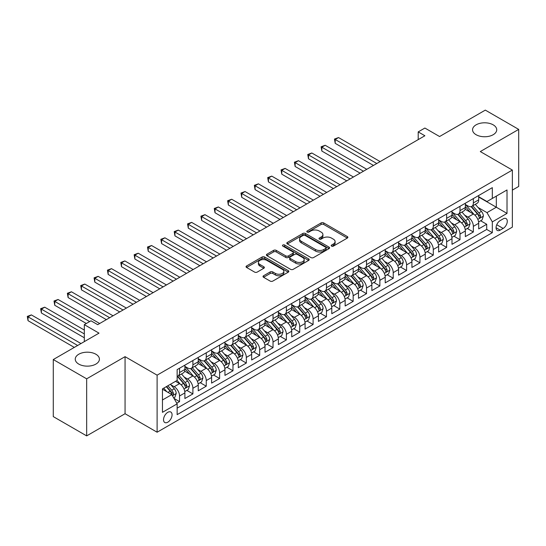 <?xml version="1.0" encoding="UTF-8"?>
<svg xmlns="http://www.w3.org/2000/svg" width="546" height="546" viewBox="0 0 546 546"><rect width="100%" height="100%" fill="white"/><g stroke="black" fill="none" stroke-linecap="round" stroke-linejoin="round"><path stroke-width="0.82" d="M331.565 246.11A1.297 0.751 0 0 0 333.401 246.11L347.331 238.07A1.856 1.072 0 0 0 347.87 237.312A1.856 1.072 0 0 0 347.331 236.555L323.73 222.932A1.856 1.072 0 0 0 321.109 222.932L307.186 230.978A1.297 0.751 0 0 0 306.804 231.504A1.297 0.751 0 0 0 307.186 232.036A1.297 0.751 0 0 0 309.016 232.036L310.824 230.992A5.931 3.426 0 0 1 319.212 230.992L321.178 232.132A5.931 3.426 0 0 1 322.918 234.555A5.931 3.426 0 0 1 321.178 236.971L319.376 238.015A1.297 0.751 0 0 0 318.994 238.547A1.297 0.751 0 0 0 319.376 239.073A1.297 0.751 0 0 0 321.212 239.073L323.014 238.036A5.931 3.426 0 0 1 331.402 238.036L333.367 239.168A5.931 3.426 0 0 1 335.108 241.591A5.931 3.426 0 0 1 333.367 244.014L331.565 245.052A1.297 0.751 0 0 0 331.183 245.584A1.297 0.751 0 0 0 331.565 246.11L331.565 245.052M95.878 354.231A12.087 6.982 0 0 0 82.705 352.716A12.087 6.982 0 0 0 75.246 359.166A12.087 6.982 0 0 0 78.781 364.1A12.087 6.982 0 0 0 91.96 365.608A12.087 6.982 0 0 0 99.42 359.166A12.087 6.982 0 0 0 95.878 354.231M493.195 124.843A12.087 6.982 0 0 0 480.016 123.328A12.087 6.982 0 0 0 472.556 129.777A12.087 6.982 0 0 0 476.098 134.712A12.087 6.982 0 0 0 489.271 136.227A12.087 6.982 0 0 0 496.73 129.777A12.087 6.982 0 0 0 493.195 124.843M167.793 422.201A6.047 3.488 120 0 0 171.744 416.871A6.047 3.488 120 0 0 170.816 412.032A6.047 3.488 120 0 0 167.793 412.326A6.047 3.488 120 0 0 163.848 417.656A6.047 3.488 120 0 0 164.776 422.495A6.047 3.488 120 0 0 167.793 422.201M263.561 275.764A1.856 1.072 0 0 0 263.022 276.515A1.856 1.072 0 0 0 263.561 277.272L270.181 281.094A1.856 1.072 0 0 0 272.809 281.094L288.274 272.167A1.856 1.072 0 0 0 288.82 271.41A1.856 1.072 0 0 0 288.274 270.652L264.68 257.03A1.856 1.072 0 0 0 262.06 257.03L246.587 265.963A1.856 1.072 0 0 0 246.048 266.714A1.856 1.072 0 0 0 246.587 267.472L254.586 272.092A1.856 1.072 0 0 0 257.207 272.092L263.827 268.27A1.856 1.072 0 0 0 264.366 267.513A1.856 1.072 0 0 0 263.827 266.755L259.862 264.469A4.962 2.867 0 0 1 258.408 262.442A4.962 2.867 0 0 1 261.473 259.794A4.962 2.867 0 0 1 266.871 260.415L282.405 269.383A4.962 2.867 0 0 1 283.859 271.41A4.962 2.867 0 0 1 280.801 274.058A4.962 2.867 0 0 1 275.396 273.437L272.809 271.942A1.856 1.072 0 0 0 270.181 271.942L263.561 275.764L263.561 277.272M512.36 190.11L518.7 186.452L518.7 129.395L485.312 110.115L439.571 136.527L424.884 128.044L418.202 131.9L424.884 135.756L97.679 324.658L91.005 320.802L84.323 324.658L84.323 341.625M86.664 378.828L86.664 435.885L125.061 413.718L125.061 356.661L86.664 378.828L53.276 359.548L99.017 333.142L84.323 324.658M125.061 356.661L157.111 375.163L512.36 170.065L512.36 227.122L157.111 432.22L157.111 375.163M518.7 129.395L480.303 151.563L512.36 170.065M310.954 257.562A1.856 1.072 0 0 0 313.575 257.562L329.04 248.628A1.856 1.072 0 0 0 329.586 247.87A1.856 1.072 0 0 0 329.04 247.113L305.446 233.49A1.856 1.072 0 0 0 302.825 233.49L287.36 242.424A1.856 1.072 0 0 0 286.814 243.182A1.856 1.072 0 0 0 287.36 243.939L310.954 257.562M283.354 246.396A1.297 0.751 0 0 1 284.671 246.574L284.671 245.031L308.661 258.886A1.856 1.072 0 0 1 309.2 259.643A1.856 1.072 0 0 1 308.661 260.401L293.188 269.328A1.856 1.072 0 0 1 290.568 269.328L266.974 255.705L266.974 254.19A1.856 1.072 0 0 0 266.428 254.948A1.856 1.072 0 0 0 266.974 255.705M266.974 254.19L273.594 250.368A1.856 1.072 0 0 1 276.215 250.368L285.783 255.897A1.856 1.072 0 0 0 288.404 255.897L292.799 253.358A1.856 1.072 0 0 0 293.339 252.6A1.856 1.072 0 0 0 292.799 251.843L282.835 246.096A1.297 0.751 0 0 1 282.453 245.564A1.297 0.751 0 0 1 283.258 244.874A1.297 0.751 0 0 1 284.671 245.031M86.664 435.885L53.276 416.605L53.276 359.548M176.774 403.214L179.545 401.61L174.003 398.409M170.85 384.793L174.208 386.732A7.555 4.361 60 0 1 179.545 395.98L184.889 392.895L184.889 398.525L192.902 393.898L186.828 390.39M184.207 377.081L187.558 379.02A7.555 4.361 60 0 1 192.902 388.274L198.246 385.189L198.246 390.813L206.258 386.193L200.184 382.685M197.563 369.376L200.914 371.307A7.555 4.361 60 0 1 206.258 380.562L211.602 377.477L211.602 383.108L219.615 378.48L213.534 374.972M210.92 361.664L214.271 363.595A7.555 4.361 60 0 1 219.615 372.85L224.952 369.765L224.952 375.395L232.971 370.768L226.89 367.26M224.276 353.951L227.627 355.89A7.555 4.361 60 0 1 232.971 365.137L238.309 362.059L238.309 367.683L246.321 363.056L240.247 359.548M237.626 346.239L240.984 348.177A7.555 4.361 60 0 1 246.321 357.432L251.665 354.347L251.665 359.978L259.678 355.35L253.603 351.842M250.983 338.534L254.334 340.465A7.555 4.361 60 0 1 259.678 349.72L265.022 346.635L265.022 352.266L273.034 347.638L266.96 344.13M264.339 330.821L267.69 332.76A7.555 4.361 60 0 1 273.034 342.008L278.378 338.923L278.378 344.553L286.391 339.926L280.31 336.418M277.696 323.109L281.047 325.047A7.555 4.361 60 0 1 286.391 334.295L291.728 331.217L291.728 336.841L299.74 332.214L293.666 328.706M291.045 315.397L294.403 317.335A7.555 4.361 60 0 1 299.74 326.59L305.084 323.505L305.084 329.136L313.097 324.508L307.023 321M304.402 307.691L307.76 309.623A7.555 4.361 60 0 1 313.097 318.878L318.441 315.793L318.441 321.423L326.453 316.796L320.379 313.288M317.758 299.979L321.109 301.918A7.555 4.361 60 0 1 326.453 311.165L331.797 308.08L331.797 313.711L339.81 309.084L333.729 305.576M331.115 292.267L334.466 294.205A7.555 4.361 60 0 1 339.81 303.46L345.154 300.375L345.154 305.999L353.166 301.372L347.085 297.863M344.471 284.555L347.822 286.493A7.555 4.361 60 0 1 353.166 295.748L358.504 292.663L358.504 298.293L366.516 293.666L360.442 290.158M357.821 276.849L361.179 278.781A7.555 4.361 60 0 1 366.516 288.035L371.86 284.951L371.86 290.581L379.873 285.954L373.798 282.446M371.178 269.137L374.529 271.075A7.555 4.361 60 0 1 379.873 280.323L385.217 277.238L385.217 282.869L393.229 278.242L387.155 274.734M384.534 261.425L387.885 263.363A7.555 4.361 60 0 1 393.229 272.618L398.573 269.533L398.573 275.157L406.586 270.536L400.505 267.021M397.891 253.713L401.242 255.651A7.555 4.361 60 0 1 406.586 264.906L411.923 261.821L411.923 267.451L419.942 262.824L413.861 259.316M411.247 246.007L414.598 247.939A7.555 4.361 60 0 1 419.942 257.193L425.279 254.108L425.279 259.739L433.292 255.112L427.218 251.604M424.597 238.295L427.955 240.233A7.555 4.361 60 0 1 433.292 249.481L438.636 246.396L438.636 252.027L446.648 247.399L440.574 243.891M437.953 230.583L441.305 232.521A7.555 4.361 60 0 1 446.648 241.776L451.992 238.691L451.992 244.315L460.005 239.694L453.931 236.186M451.31 222.87L454.661 224.809A7.555 4.361 60 0 1 460.005 234.063L465.349 230.978L465.349 236.609L473.362 231.982L473.362 226.351A7.555 4.361 -120 0 0 468.018 217.096L464.666 215.165M467.28 228.474L473.362 231.982M184.889 392.895A7.555 4.361 -120 0 0 179.545 383.647L175.539 381.333M198.246 385.189A7.555 4.361 -120 0 0 192.902 375.935L184.644 371.164M211.602 377.477A7.555 4.361 -120 0 0 206.258 368.222L198 363.459M224.952 369.765A7.555 4.361 -120 0 0 219.615 360.517L211.357 355.746M238.309 362.059A7.555 4.361 -120 0 0 232.971 352.805L224.706 348.034M251.665 354.347A7.555 4.361 -120 0 0 246.321 345.092L238.063 340.322M265.022 346.635A7.555 4.361 -120 0 0 259.678 337.38L251.419 332.616M278.378 338.923A7.555 4.361 -120 0 0 273.034 329.675L264.776 324.904M291.728 331.217A7.555 4.361 -120 0 0 286.391 321.963L278.132 317.192M305.084 323.505A7.555 4.361 -120 0 0 299.74 314.25L291.482 309.48M318.441 315.793A7.555 4.361 -120 0 0 313.097 306.538L304.839 301.774M331.797 308.08A7.555 4.361 -120 0 0 326.453 298.833L318.195 294.062M345.154 300.375A7.555 4.361 -120 0 0 339.81 291.12L331.552 286.35M358.504 292.663A7.555 4.361 -120 0 0 353.166 283.408L344.901 278.637M371.86 284.951A7.555 4.361 -120 0 0 366.516 275.696L358.258 270.932M385.217 277.238A7.555 4.361 -120 0 0 379.873 267.99L371.614 263.22M398.573 269.533A7.555 4.361 -120 0 0 393.229 260.278L384.971 255.508M411.923 261.821A7.555 4.361 -120 0 0 406.586 252.566L398.327 247.802M425.279 254.108A7.555 4.361 -120 0 0 419.942 244.854L411.677 240.09M438.636 246.396A7.555 4.361 -120 0 0 433.292 237.148L425.034 232.378M451.992 238.691A7.555 4.361 -120 0 0 446.648 229.436L438.39 224.665M465.349 230.978A7.555 4.361 -120 0 0 460.005 221.724L451.747 216.96M503.139 218.871L500.204 220.57A5.856 3.378 120 0 0 496.375 225.73A5.856 3.378 120 0 0 497.276 230.419A5.856 3.378 120 0 0 500.204 230.132L503.139 228.433A5.856 3.378 120 0 0 506.968 223.273A5.856 3.378 120 0 0 506.067 218.584A5.856 3.378 120 0 0 503.139 218.871M162.455 399.993L171.799 394.594L177.143 403.849L177.143 414.639L492.321 232.678L492.321 221.881L486.984 212.626L478.016 207.453M177.143 403.849L162.455 412.326L162.455 388.888L177.143 380.405L177.143 369.615L492.321 187.647L492.321 198.437L507.016 189.96L507.016 213.397L492.321 221.881M184.889 366.373L187.558 367.915A7.555 4.361 60 0 0 191.339 368.291L196.683 365.206A7.555 4.361 -120 0 0 198.246 361.745L198.246 357.432M198.246 358.661L200.914 360.203A7.555 4.361 60 0 0 204.695 360.578L210.033 357.493A7.555 4.361 -120 0 0 211.602 354.04L211.602 349.72M211.602 350.955L214.271 352.498A7.555 4.361 60 0 0 218.045 352.866L223.389 349.788A7.555 4.361 -120 0 0 224.952 346.328L224.952 342.008M224.952 343.243L227.627 344.785A7.555 4.361 60 0 0 231.402 345.161L236.746 342.076A7.555 4.361 -120 0 0 238.309 338.616L238.309 334.295M238.309 335.531L240.984 337.073A7.555 4.361 60 0 0 244.758 337.448L250.102 334.364A7.555 4.361 -120 0 0 251.665 330.903L251.665 326.59M251.665 327.818L254.334 329.361A7.555 4.361 60 0 0 258.115 329.736L263.459 326.651A7.555 4.361 -120 0 0 265.022 323.198L265.022 318.878M265.022 320.113L267.69 321.655A7.555 4.361 60 0 0 271.471 322.024L276.808 318.946A7.555 4.361 -120 0 0 278.378 315.486L278.378 311.165M278.378 312.401L281.047 313.943A7.555 4.361 60 0 0 284.821 314.319L290.165 311.234A7.555 4.361 -120 0 0 291.728 307.773L291.728 303.453M291.728 304.688L294.403 306.231A7.555 4.361 60 0 0 298.177 306.606L303.521 303.521A7.555 4.361 -120 0 0 305.084 300.061L305.084 295.748M305.084 296.976L307.76 298.519A7.555 4.361 60 0 0 311.534 298.894L316.878 295.809A7.555 4.361 -120 0 0 318.441 292.356L318.441 288.035M318.441 289.271L321.109 290.813A7.555 4.361 60 0 0 324.89 291.189L330.234 288.104A7.555 4.361 -120 0 0 331.797 284.643L331.797 280.323M331.797 281.559L334.466 283.101A7.555 4.361 60 0 0 338.247 283.476L343.584 280.391A7.555 4.361 -120 0 0 345.154 276.931L345.154 272.611M345.154 273.846L347.822 275.389A7.555 4.361 60 0 0 351.597 275.764L356.941 272.679A7.555 4.361 -120 0 0 358.504 269.219L358.504 264.906M358.504 266.141L361.179 267.676A7.555 4.361 60 0 0 364.953 268.052L370.297 264.967A7.555 4.361 -120 0 0 371.86 261.514L371.86 257.193M371.86 258.429L374.529 259.971A7.555 4.361 60 0 0 378.31 260.346L383.654 257.262A7.555 4.361 -120 0 0 385.217 253.801L385.217 249.481M385.217 250.716L387.885 252.259A7.555 4.361 60 0 0 391.666 252.634L397.003 249.549A7.555 4.361 -120 0 0 398.573 246.089L398.573 241.776M398.573 243.004L401.242 244.547A7.555 4.361 60 0 0 405.023 244.922L410.36 241.837A7.555 4.361 -120 0 0 411.923 238.377L411.923 234.063M411.923 235.299L414.598 236.841A7.555 4.361 60 0 0 418.373 237.21L423.716 234.125A7.555 4.361 -120 0 0 425.279 230.671L425.279 226.351M425.279 227.586L427.955 229.129A7.555 4.361 60 0 0 431.729 229.504L437.073 226.419A7.555 4.361 -120 0 0 438.636 222.959L438.636 218.639M438.636 219.874L441.305 221.417A7.555 4.361 60 0 0 445.086 221.792L450.43 218.707A7.555 4.361 -120 0 0 451.992 215.247L451.992 210.933M451.992 212.162L454.661 213.704A7.555 4.361 60 0 0 458.442 214.08L463.779 210.995A7.555 4.361 -120 0 0 465.349 207.535L465.349 203.221M177.143 408.162L486.711 229.436L486.711 224.27L478.699 228.897L478.699 223.266A7.555 4.361 -120 0 0 473.362 214.012L465.103 209.248M465.349 204.457L468.018 205.999A7.555 4.361 -120 0 0 471.792 206.368A7.555 4.361 -120 0 0 473.362 202.914L473.362 198.594M471.792 206.368L477.136 203.283A7.555 4.361 -120 0 0 478.699 199.829L478.699 195.509M179.545 368.222L179.545 372.543A7.555 4.361 60 0 1 177.982 376.003A7.555 4.361 60 0 1 177.143 376.303M177.982 376.003L183.326 372.918A7.555 4.361 -120 0 0 184.889 369.458L184.889 365.137M192.902 360.517L192.902 364.83A7.555 4.361 60 0 1 191.339 368.291M206.258 352.805L206.258 357.118A7.555 4.361 60 0 1 204.695 360.578M219.615 345.092L219.615 349.413A7.555 4.361 60 0 1 218.045 352.866M232.971 337.38L232.971 341.7A7.555 4.361 60 0 1 231.402 345.161M246.321 329.675L246.321 333.988A7.555 4.361 60 0 1 244.758 337.448M259.678 321.963L259.678 326.276A7.555 4.361 60 0 1 258.115 329.736M273.034 314.25L273.034 318.571A7.555 4.361 60 0 1 271.471 322.024M286.391 306.538L286.391 310.858A7.555 4.361 60 0 1 284.821 314.319M299.74 298.833L299.74 303.146A7.555 4.361 60 0 1 298.177 306.606M313.097 291.12L313.097 295.441A7.555 4.361 60 0 1 311.534 298.894M326.453 283.408L326.453 287.728A7.555 4.361 60 0 1 324.89 291.189M339.81 275.696L339.81 280.016A7.555 4.361 60 0 1 338.247 283.476M353.166 267.99L353.166 272.304A7.555 4.361 60 0 1 351.597 275.764M366.516 260.278L366.516 264.598A7.555 4.361 60 0 1 364.953 268.052M379.873 252.566L379.873 256.886A7.555 4.361 60 0 1 378.31 260.346M393.229 244.854L393.229 249.174A7.555 4.361 60 0 1 391.666 252.634M406.586 237.148L406.586 241.462A7.555 4.361 60 0 1 405.023 244.922M419.942 229.436L419.942 233.756A7.555 4.361 60 0 1 418.373 237.21M433.292 221.724L433.292 226.044A7.555 4.361 60 0 1 431.729 229.504M446.648 214.012L446.648 218.332A7.555 4.361 60 0 1 445.086 221.792M460.005 206.306L460.005 210.62A7.555 4.361 60 0 1 458.442 214.08M460.005 234.063L460.005 239.694M446.648 241.776L446.648 247.399M433.292 249.481L433.292 255.112M419.942 257.193L419.942 262.824M406.586 264.906L406.586 270.536M393.229 272.618L393.229 278.242M379.873 280.323L379.873 285.954M366.516 288.035L366.516 293.666M353.166 295.748L353.166 301.372M339.81 303.46L339.81 309.084M326.453 311.165L326.453 316.796M313.097 318.878L313.097 324.508M299.74 326.59L299.74 332.214M286.391 334.295L286.391 339.926M273.034 342.008L273.034 347.638M259.678 349.72L259.678 355.35M246.321 357.432L246.321 363.056M232.971 365.137L232.971 370.768M219.615 372.85L219.615 378.48M206.258 380.562L206.258 386.193M192.902 388.274L192.902 393.898M179.545 395.98L179.545 401.61M171.799 394.594L162.455 389.196M486.984 212.626L496.328 207.227L496.328 196.123L507.016 189.96M478.699 197.051L507.016 213.397M478.699 196.744L486.984 201.522L492.321 198.437M125.061 413.718L157.111 432.22M418.202 131.9L418.202 139.605M480.637 220.761L486.711 224.27M486.711 229.436L492.321 232.678M332.084 246.294L333.367 245.557A5.931 3.426 0 0 0 335.108 243.134L335.108 241.591M322.918 234.555L322.918 236.097A5.931 3.426 0 0 1 321.178 238.513L319.895 239.257M347.304 238.083L323.73 224.474A1.856 1.072 0 0 0 321.109 224.474L307.705 232.221M329.04 247.113L329.04 248.628L305.446 235.033A1.856 1.072 0 0 0 302.825 235.033L287.38 243.953M325.764 248.403A1.297 0.751 0 0 0 326.146 247.87A1.297 0.751 0 0 0 325.764 247.345L305.05 235.387A1.297 0.751 0 0 0 303.221 235.387L301.317 236.479A5.931 3.426 0 0 0 299.577 238.902A5.931 3.426 0 0 0 301.317 241.325L315.472 249.502A5.931 3.426 0 0 0 323.867 249.502L325.764 248.403L325.764 249.945A1.297 0.751 0 0 0 326.146 249.413L326.146 247.87M299.577 238.902L299.577 240.445A5.931 3.426 0 0 0 301.317 242.868L301.317 241.325M325.764 249.945L323.867 251.044A5.931 3.426 0 0 1 315.472 251.044L301.317 242.868M266.994 255.719L273.594 251.911L273.594 250.368M293.339 252.6L293.339 254.143A1.856 1.072 0 0 1 292.799 254.9L288.404 257.439A1.856 1.072 0 0 1 285.783 257.439L276.215 251.911A1.856 1.072 0 0 0 273.594 251.911M284.671 246.574L308.633 260.415M295.714 261.63A4.962 2.867 0 0 0 301.119 262.251A4.962 2.867 0 0 0 304.177 259.603A4.962 2.867 0 0 0 302.73 257.575L297.256 254.416A1.856 1.072 0 0 0 294.628 254.416L290.24 256.954A1.856 1.072 0 0 0 289.701 257.712A1.856 1.072 0 0 0 290.24 258.47L295.714 261.63L295.714 263.172A4.962 2.867 0 0 0 301.119 263.793A4.962 2.867 0 0 0 304.177 261.145L304.177 259.603M289.701 257.712L289.701 259.254A1.856 1.072 0 0 0 290.24 260.012L290.24 258.47M295.714 263.172L290.24 260.012M283.859 271.41L283.859 272.952A4.962 2.867 0 0 1 280.801 275.6A4.962 2.867 0 0 1 275.396 274.979L272.809 273.485A1.856 1.072 0 0 0 270.181 273.485L263.588 277.286M258.408 262.442L258.408 263.984A4.962 2.867 0 0 0 259.862 266.004L259.862 264.469M263.8 268.284L259.862 266.004M288.247 272.181L264.68 258.572A1.856 1.072 0 0 0 262.06 258.572L246.615 267.485M478.589 221.942L482.043 219.949L483.374 216.093A5.003 2.887 -120 0 0 481.429 211.398L475.327 204.334M474.099 214.503L466.864 206.122A14.449 8.34 -120 0 0 465.349 204.538M470.133 212.155L466.086 207.466A11.992 6.927 -120 0 0 465.349 206.661M380.139 161.582L338.54 137.565L335.203 139.496L335.203 143.345L373.464 165.438M471.116 206.641L477.286 213.786A5.003 2.887 60 0 1 479.067 217.233L479.436 217.827L480.111 217.731L480.671 216.312A5.003 2.887 -120 0 0 478.89 212.865L472.788 205.794M471.478 206.525L478.112 214.203A2.553 1.474 60 0 1 478.753 215.199L480.671 216.312M335.203 143.345L334.466 139.066L376.801 163.513M334.466 139.066L338.54 137.565M465.233 229.654L468.686 227.662L470.017 223.805A5.003 2.887 -120 0 0 468.072 219.11L461.971 212.046M460.749 222.215L453.508 213.834A14.449 8.34 -120 0 0 451.992 212.244M456.777 219.861L452.73 215.179A11.992 6.927 -120 0 0 451.992 214.373M366.782 169.294L325.184 145.277L321.847 147.202L321.847 151.058L360.107 173.15M457.76 214.353L463.929 221.499A5.003 2.887 60 0 1 465.718 224.945L466.079 225.539L466.755 225.443L467.321 224.017A5.003 2.887 -120 0 0 465.533 220.57L459.432 213.506M458.121 214.237L464.755 221.915A2.553 1.474 60 0 1 465.397 222.911L467.321 224.017M321.847 151.058L321.109 146.778L363.445 171.219M321.109 146.778L325.184 145.277M451.876 237.367L455.33 235.374L456.668 231.518A5.003 2.887 -120 0 0 454.716 226.815L448.614 219.751M447.392 229.927L440.158 221.546A14.449 8.34 -120 0 0 438.636 219.956M443.42 227.573L439.373 222.884A11.992 6.927 -120 0 0 438.636 222.079M353.433 177.006L311.827 152.989L308.49 154.914L308.49 158.77L346.751 180.863M444.403 222.065L450.573 229.211A5.003 2.887 60 0 1 452.361 232.657L452.723 233.251L453.398 233.156L453.965 231.729A5.003 2.887 -120 0 0 452.177 228.283L446.075 221.219M444.765 221.949L451.399 229.627A2.553 1.474 60 0 1 452.04 230.624L453.965 231.729M308.49 158.77L307.76 154.491L350.088 178.931M307.76 154.491L311.827 152.989M438.527 245.079L441.973 243.086L443.311 239.23A5.003 2.887 -120 0 0 441.359 234.527L435.258 227.464M434.036 237.633L426.801 229.259A14.449 8.34 -120 0 0 425.279 227.668M430.071 235.285L426.023 230.596A11.992 6.927 -120 0 0 425.279 229.791M340.076 184.712L298.478 160.695L295.133 162.626L295.133 166.482L333.394 188.568M431.047 229.77L437.223 236.916A5.003 2.887 60 0 1 439.004 240.37L439.366 240.957L440.049 240.868L440.608 239.441A5.003 2.887 -120 0 0 438.82 235.995L432.719 228.931M431.415 229.654L438.042 237.333A2.553 1.474 60 0 1 438.684 238.329L440.608 239.441M295.133 166.482L294.403 162.203L336.739 186.643M294.403 162.203L298.478 160.695M425.17 252.784L428.617 250.791L429.955 246.935A5.003 2.887 -120 0 0 428.003 242.24L421.901 235.176M420.679 245.345L413.445 236.964A14.449 8.34 -120 0 0 411.923 235.381M416.714 242.997L412.667 238.309A11.992 6.927 -120 0 0 411.923 237.503M326.72 192.424L285.121 168.407L281.784 170.338L281.784 174.188L320.045 196.28M417.697 237.483L423.867 244.628A5.003 2.887 60 0 1 425.648 248.075L426.017 248.669L426.692 248.573L427.252 247.154A5.003 2.887 -120 0 0 425.47 243.707L419.369 236.636M418.059 237.367L424.686 245.045A2.553 1.474 60 0 1 425.334 246.041L427.252 247.154M281.784 174.188L281.047 169.908L323.382 194.356M281.047 169.908L285.121 168.407M411.814 260.497L415.267 258.504L416.598 254.648A5.003 2.887 -120 0 0 414.653 249.952L408.551 242.888M407.33 253.057L400.088 244.676A14.449 8.34 -120 0 0 398.573 243.086M403.358 250.703L399.31 246.021A11.992 6.927 -120 0 0 398.573 245.215M313.363 200.136L271.765 176.119L268.427 178.044L268.427 181.9L306.688 203.992M404.34 245.195L410.51 252.341A5.003 2.887 60 0 1 412.298 255.787L412.66 256.381L413.336 256.286L413.895 254.859A5.003 2.887 -120 0 0 412.114 251.413L406.012 244.349M404.702 245.079L411.336 252.757A2.553 1.474 60 0 1 411.977 253.754L413.895 254.859M268.427 181.9L267.69 177.621L310.026 202.061M267.69 177.621L271.765 176.119M398.457 268.209L401.911 266.216L403.241 262.36A5.003 2.887 -120 0 0 401.296 257.657L395.195 250.594M393.973 260.763L386.732 252.388A14.449 8.34 -120 0 0 385.217 250.798M390.001 258.415L385.954 253.726A11.992 6.927 -120 0 0 385.217 252.921M300.013 207.849L258.408 183.831L255.071 185.756L255.071 189.612L293.332 211.705M390.984 252.907L397.154 260.053A5.003 2.887 60 0 1 398.942 263.5L399.303 264.093L399.979 263.998L400.546 262.571A5.003 2.887 -120 0 0 398.757 259.125L392.656 252.061M391.345 252.784L397.979 260.469A2.553 1.474 60 0 1 398.621 261.466L400.546 262.571M255.071 189.612L254.334 185.333L296.669 209.773M254.334 185.333L258.408 183.831M385.101 275.921L388.554 273.928L389.892 270.072A5.003 2.887 -120 0 0 387.94 265.37L381.838 258.306M380.617 268.475L373.382 260.101A14.449 8.34 -120 0 0 371.86 258.511M376.644 266.127L372.597 261.438A11.992 6.927 -120 0 0 371.86 260.633M286.657 215.554L245.052 191.537L241.714 193.468L241.714 197.324L279.975 219.41M377.627 260.613L383.804 267.758A5.003 2.887 60 0 1 385.585 271.212L385.947 271.799L386.623 271.703L387.189 270.284A5.003 2.887 -120 0 0 385.401 266.837L379.299 259.773M377.989 260.497L384.623 268.175A2.553 1.474 60 0 1 385.264 269.171L387.189 270.284M241.714 197.324L240.984 193.045L283.319 217.485M240.984 193.045L245.052 191.537M371.751 283.627L375.198 281.634L376.535 277.777A5.003 2.887 -120 0 0 374.583 273.082L368.482 266.018M367.26 276.187L360.026 267.806A14.449 8.34 -120 0 0 358.504 266.223M363.295 273.833L359.248 269.151A11.992 6.927 -120 0 0 358.504 268.345M273.3 223.266L231.702 199.249L228.358 201.174L228.358 205.03L266.625 227.122M364.271 268.325L370.447 275.471A5.003 2.887 60 0 1 372.229 278.917L372.597 279.511L373.273 279.416L373.833 277.996A5.003 2.887 -120 0 0 372.051 274.549L365.943 267.479M364.639 268.209L371.266 275.887A2.553 1.474 60 0 1 371.908 276.883L373.833 277.996M228.358 205.03L227.627 200.751L269.963 225.198M227.627 200.751L231.702 199.249M358.394 291.339L361.848 289.346L363.179 285.49A5.003 2.887 -120 0 0 361.234 280.794L355.125 273.723M353.904 283.9L346.669 275.518A14.449 8.34 -120 0 0 345.154 273.928M349.938 281.545L345.891 276.863A11.992 6.927 -120 0 0 345.154 276.058M259.944 230.978L218.345 206.961L215.008 208.886L215.008 212.742L253.269 234.835M350.921 276.037L357.091 283.183A5.003 2.887 60 0 1 358.872 286.63L359.241 287.223L359.916 287.128L360.476 285.701A5.003 2.887 -120 0 0 358.695 282.255L352.593 275.191M351.283 275.921L357.917 283.599A2.553 1.474 60 0 1 358.558 284.596L360.476 285.701M215.008 212.742L214.271 208.463L256.606 232.903M214.271 208.463L218.345 206.961M345.038 299.051L348.491 297.058L349.822 293.202A5.003 2.887 -120 0 0 347.877 288.5L341.776 281.436M340.554 291.605L333.313 283.231A14.449 8.34 -120 0 0 331.797 281.64M336.582 289.257L332.534 284.568A11.992 6.927 -120 0 0 331.797 283.763M246.587 238.691L204.989 214.674L201.651 216.598L201.651 220.454L239.912 242.547M337.565 283.749L343.734 290.895A5.003 2.887 60 0 1 345.522 294.342L345.884 294.936L346.56 294.84L347.12 293.414A5.003 2.887 -120 0 0 345.338 289.967L339.237 282.903M337.926 283.627L344.56 291.305A2.553 1.474 60 0 1 345.202 292.308L347.12 293.414M201.651 220.454L200.914 216.175L243.25 240.615M200.914 216.175L204.989 214.674M331.681 306.756L335.135 304.77L336.473 300.914A5.003 2.887 -120 0 0 334.521 296.212L328.419 289.148M327.197 299.317L319.956 290.943A14.449 8.34 -120 0 0 318.441 289.353M323.225 296.969L319.178 292.281A11.992 6.927 -120 0 0 318.441 291.475M233.238 246.396L191.632 222.379L188.295 224.31L188.295 228.167L226.556 250.252M324.208 291.455L330.378 298.601A5.003 2.887 60 0 1 332.166 302.047L332.528 302.641L333.203 302.545L333.77 301.126A5.003 2.887 -120 0 0 331.982 297.679L325.88 290.615M324.57 291.339L331.204 299.017A2.553 1.474 60 0 1 331.845 300.013L333.77 301.126M188.295 228.167L187.558 223.887L229.893 248.328M187.558 223.887L191.632 222.379M318.332 314.469L321.778 312.476L323.116 308.62A5.003 2.887 -120 0 0 321.164 303.924L315.062 296.86M313.841 307.029L306.606 298.648A14.449 8.34 -120 0 0 305.084 297.065M309.875 304.675L305.821 299.993A11.992 6.927 -120 0 0 305.084 299.188M219.881 254.108L178.276 230.091L174.938 232.016L174.938 235.872L213.199 257.965M310.851 299.167L317.028 306.313A5.003 2.887 60 0 1 318.809 309.759L319.171 310.353L319.847 310.258L320.413 308.838A5.003 2.887 -120 0 0 318.625 305.385L312.524 298.321M311.213 299.051L317.847 306.729A2.553 1.474 60 0 1 318.489 307.726L320.413 308.838M174.938 235.872L174.208 231.593L216.544 256.04M174.208 231.593L178.276 230.091M304.975 322.181L308.422 320.188L309.759 316.332A5.003 2.887 -120 0 0 307.808 311.636L301.706 304.566M300.484 314.742L293.25 306.361A14.449 8.34 -120 0 0 291.728 304.77M296.519 312.387L292.472 307.705A11.992 6.927 -120 0 0 291.728 306.893M206.525 261.821L164.926 237.803L161.582 239.728L161.582 243.584L199.85 265.677M297.495 306.879L303.672 314.025A5.003 2.887 60 0 1 305.453 317.472L305.821 318.065L306.497 317.97L307.057 316.543A5.003 2.887 -120 0 0 305.275 313.097L299.174 306.033M297.863 306.763L304.491 314.441A2.553 1.474 60 0 1 305.139 315.438L307.057 316.543M161.582 243.584L160.852 239.305L203.187 263.745M160.852 239.305L164.926 237.803M291.619 329.893L295.072 327.9L296.403 324.044A5.003 2.887 -120 0 0 294.458 319.342L288.356 312.278M287.128 322.447L279.893 314.073A14.449 8.34 -120 0 0 278.378 312.483M283.162 320.099L279.115 315.411A11.992 6.927 -120 0 0 278.378 314.605M193.168 269.533L151.57 245.516L148.232 247.44L148.232 251.296L186.493 273.382M284.145 314.592L290.315 321.737A5.003 2.887 60 0 1 292.096 325.184L292.465 325.778L293.141 325.682L293.7 324.256A5.003 2.887 -120 0 0 291.919 320.809L285.817 313.745M284.507 314.469L291.141 322.147A2.553 1.474 60 0 1 291.782 323.15L293.7 324.256M148.232 251.296L147.495 247.017L189.831 271.458M147.495 247.017L151.57 245.516M278.262 337.599L281.716 335.613L283.046 331.756A5.003 2.887 -120 0 0 281.101 327.054L275 319.99M273.778 330.159L266.537 321.785A14.449 8.34 -120 0 0 265.022 320.195M269.806 327.812L265.759 323.123A11.992 6.927 -120 0 0 265.022 322.317M179.811 277.238L138.213 253.221L134.876 255.153L134.876 259.009L173.137 281.094M270.789 322.297L276.959 329.443A5.003 2.887 60 0 1 278.747 332.889L279.108 333.483L279.784 333.388L280.344 331.968A5.003 2.887 -120 0 0 278.562 328.521L272.461 321.457M271.15 322.181L277.784 329.859A2.553 1.474 60 0 1 278.426 330.856L280.344 331.968M134.876 259.009L134.139 254.729L176.474 279.17M134.139 254.729L138.213 253.221M264.906 345.311L268.359 343.318L269.697 339.462A5.003 2.887 -120 0 0 267.745 334.766L261.643 327.702M260.422 337.872L253.187 329.491A14.449 8.34 -120 0 0 251.665 327.907M256.449 335.517L252.402 330.835A11.992 6.927 -120 0 0 251.665 330.03M166.462 284.951L124.857 260.933L121.519 262.858L121.519 266.714L159.78 288.807M257.432 330.009L263.602 337.155A5.003 2.887 60 0 1 265.39 340.602L265.752 341.195L266.428 341.1L266.994 339.68A5.003 2.887 -120 0 0 265.206 336.227L259.104 329.163M257.794 329.893L264.428 337.571A2.553 1.474 60 0 1 265.069 338.568L266.994 339.68M121.519 266.714L120.789 262.435L163.118 286.882M120.789 262.435L124.857 260.933M251.556 353.023L255.002 351.03L256.34 347.174A5.003 2.887 -120 0 0 254.388 342.478L248.287 335.408M247.065 345.584L239.83 337.203A14.449 8.34 -120 0 0 238.309 335.613M243.1 343.229L239.052 338.547A11.992 6.927 -120 0 0 238.309 337.735M153.105 292.663L111.507 268.646L108.163 270.57L108.163 274.426L146.424 296.519M244.076 337.721L250.252 344.867A5.003 2.887 60 0 1 252.034 348.314L252.395 348.908L253.078 348.812L253.637 347.386A5.003 2.887 -120 0 0 251.849 343.939L245.748 336.875M244.444 337.605L251.071 345.284A2.553 1.474 60 0 1 251.713 346.28L253.637 347.386M108.163 274.426L107.432 270.147L149.768 294.587M107.432 270.147L111.507 268.646M238.199 360.735L241.646 358.742L242.984 354.886A5.003 2.887 -120 0 0 241.032 350.184L234.93 343.12M233.708 353.289L226.474 344.915A14.449 8.34 -120 0 0 224.952 343.325M229.743 350.942L225.696 346.253A11.992 6.927 -120 0 0 224.952 345.447M139.749 300.375L98.15 276.351L94.813 278.283L94.813 282.139L133.074 304.224M230.726 345.427L236.896 352.573A5.003 2.887 60 0 1 238.677 356.026L239.046 356.62L239.721 356.524L240.281 355.098A5.003 2.887 -120 0 0 238.5 351.651L232.398 344.587M231.088 345.311L237.715 352.989A2.553 1.474 60 0 1 238.363 353.992L240.281 355.098M94.813 282.139L94.076 277.859L136.411 302.3M94.076 277.859L98.15 276.351M224.843 368.441L228.296 366.448L229.627 362.599A5.003 2.887 -120 0 0 227.682 357.896L221.58 350.832M220.352 361.002L213.117 352.627A14.449 8.34 -120 0 0 211.602 351.037M216.387 358.654L212.339 353.965A11.992 6.927 -120 0 0 211.602 353.16M126.392 308.08L84.794 284.063L81.456 285.995L81.456 289.851L119.717 311.937M217.369 353.139L223.539 360.285A5.003 2.887 60 0 1 225.327 363.732L225.689 364.325L226.365 364.23L226.924 362.81A5.003 2.887 -120 0 0 225.143 359.364L219.042 352.3M217.731 353.023L224.365 360.701A2.553 1.474 60 0 1 225.007 361.698L226.924 362.81M81.456 289.851L80.719 285.572L123.055 310.012M80.719 285.572L84.794 284.063M211.486 376.153L214.94 374.16L216.271 370.304A5.003 2.887 -120 0 0 214.325 365.608L208.224 358.545M207.002 368.714L199.761 360.333A14.449 8.34 -120 0 0 198.246 358.749M203.03 366.359L198.983 361.677A11.992 6.927 -120 0 0 198.246 360.872M113.036 315.793L71.437 291.776L68.1 293.7L68.1 297.556L106.361 319.649M204.013 360.851L210.183 367.997A5.003 2.887 60 0 1 211.971 371.444L212.333 372.038L213.008 371.942L213.575 370.522A5.003 2.887 -120 0 0 211.787 367.069L205.685 360.005M204.375 360.735L211.009 368.413A2.553 1.474 60 0 1 211.65 369.41L213.575 370.522M68.1 297.556L67.363 293.277L109.698 317.717M67.363 293.277L71.437 291.776M198.13 383.865L201.583 381.872L202.921 378.016A5.003 2.887 -120 0 0 200.969 373.314L194.867 366.25M193.646 376.426L186.411 368.045A14.449 8.34 -120 0 0 184.889 366.455M189.674 374.071L185.626 369.383A11.992 6.927 -120 0 0 184.889 368.577M99.686 323.505L58.081 299.488L54.743 301.412L54.743 305.269L86.329 323.505M190.656 368.564L196.826 375.709A5.003 2.887 60 0 1 198.614 379.156L198.976 379.75L199.652 379.654L200.218 378.228A5.003 2.887 -120 0 0 198.43 374.781L192.329 367.717M191.018 368.448L197.652 376.126A2.553 1.474 60 0 1 198.294 377.122L200.218 378.228M54.743 305.269L54.013 300.989L89.667 321.574M54.013 300.989L58.081 299.488M184.78 391.578L188.227 389.585L189.564 385.729A5.003 2.887 -120 0 0 187.612 381.026L181.511 373.962M180.289 384.131L177.095 380.432M176.324 381.784L175.805 381.183M84.323 330.057L44.731 307.193L41.387 309.125L41.387 312.981L84.323 337.769M177.3 376.269L183.476 383.415A5.003 2.887 60 0 1 185.258 386.868L185.626 387.462L186.302 387.367L186.862 385.94A5.003 2.887 -120 0 0 185.08 382.493L178.972 375.43M177.668 376.153L184.295 383.831A2.553 1.474 60 0 1 184.937 384.828L186.862 385.94M41.387 312.981L40.657 308.702L84.323 333.913M40.657 308.702L44.731 307.193M173.737 397.945L174.877 397.29L176.208 393.441A5.003 2.887 -120 0 0 174.263 388.738L170.42 384.288M166.83 391.728L163.739 388.145M162.967 389.496L162.455 388.902M80.985 343.55L31.375 314.905L28.037 316.837L28.037 320.686L74.311 347.406M166.277 386.677L170.12 391.127A5.003 2.887 60 0 1 171.901 394.574L172.27 395.168L172.946 395.072L173.505 393.652A5.003 2.887 -120 0 0 171.724 390.206L167.881 385.756M166.585 386.5L170.939 391.543A2.553 1.474 60 0 1 171.587 392.54L173.505 393.652M28.037 320.686L27.3 316.407L77.648 345.481M27.3 316.407L31.375 314.905M174.208 386.732L179.545 383.647M187.558 379.02L192.902 375.935M200.914 371.307L206.258 368.222M214.271 363.595L219.615 360.517M227.627 355.89L232.971 352.805M240.984 348.177L246.321 345.092M254.334 340.465L259.678 337.38M267.69 332.76L273.034 329.675M281.047 325.047L286.391 321.963M294.403 317.335L299.74 314.25M307.76 309.623L313.097 306.538M321.109 301.918L326.453 298.833M334.466 294.205L339.81 291.12M347.822 286.493L353.166 283.408M361.179 278.781L366.516 275.696M374.529 271.075L379.873 267.99M387.885 263.363L393.229 260.278M401.242 255.651L406.586 252.566M414.598 247.939L419.942 244.854M427.955 240.233L433.292 237.148M441.305 232.521L446.648 229.436M454.661 224.809L460.005 221.724M468.018 217.096L473.362 214.012M473.362 202.914L478.699 199.829M179.545 372.543L184.889 369.458M192.902 364.83L198.246 361.745M206.258 357.118L211.602 354.04M219.615 349.413L224.952 346.328M232.971 341.7L238.309 338.616M246.321 333.988L251.665 330.903M259.678 326.276L265.022 323.198M273.034 318.571L278.378 315.486M286.391 310.858L291.728 307.773M299.74 303.146L305.084 300.061M313.097 295.441L318.441 292.356M326.453 287.728L331.797 284.643M339.81 280.016L345.154 276.931M353.166 272.304L358.504 269.219M366.516 264.598L371.86 261.514M379.873 256.886L385.217 253.801M393.229 249.174L398.573 246.089M406.586 241.462L411.923 238.377M419.942 233.756L425.279 230.671M433.292 226.044L438.636 222.959M446.648 218.332L451.992 215.247M460.005 210.62L465.349 207.535M473.362 226.351L478.699 223.266M496.737 224.734L503.139 228.433M496.061 227.737L500.204 230.132M333.367 245.557L333.367 244.014M319.376 239.073L319.376 238.015M321.178 238.513L321.178 236.971M307.186 232.036L307.186 230.978M321.109 224.474L321.109 222.932M323.73 224.474L323.73 222.932M347.331 238.07L347.331 236.555M287.36 243.939L287.36 242.424M302.825 235.033L302.825 233.49M305.446 235.033L305.446 233.49M315.472 251.044L315.472 249.502M323.867 251.044L323.867 249.502M276.215 251.911L276.215 250.368M285.783 257.439L285.783 255.897M288.404 257.439L288.404 255.897M292.799 254.9L292.799 253.358M308.661 260.401L308.661 258.886M270.181 273.485L270.181 271.942M272.809 273.485L272.809 271.942M275.396 274.979L275.396 273.437M263.827 268.27L263.827 266.755M246.587 267.472L246.587 265.963M262.06 258.572L262.06 257.03M264.68 258.572L264.68 257.03M288.274 272.167L288.274 270.652M477.825 219.376L483.34 216.196M466.864 206.122L467.553 205.726M478.89 212.865L481.429 211.398M474.897 215.165L477.286 213.786M464.469 227.088L469.99 223.901M453.508 213.834L454.197 213.438M465.533 220.57L468.072 219.11M461.541 222.877L463.929 221.499M451.119 234.8L456.633 231.613M440.158 221.546L440.84 221.15M452.177 228.283L454.716 226.815M448.191 230.589L450.573 229.211M437.762 242.513L443.277 239.325M426.801 229.259L427.491 228.856M438.82 235.995L441.359 234.527M434.834 238.295L437.223 236.916M424.406 250.218L429.92 247.038M413.445 236.964L414.134 236.568M425.47 243.707L428.003 242.24M421.478 246.007L423.867 244.628M411.049 257.93L416.564 254.743M400.088 244.676L400.778 244.28M412.114 251.413L414.653 249.952M408.121 253.719L410.51 252.341M397.693 265.643L403.214 262.455M386.732 252.388L387.421 251.993M398.757 259.125L401.296 257.657M394.772 261.432L397.154 260.053M384.343 273.348L389.858 270.168M373.382 260.101L374.065 259.698M385.401 266.837L387.94 265.37M381.415 269.137L383.804 267.758M370.987 281.06L376.501 277.88M360.026 267.806L360.715 267.41M372.051 274.549L374.583 273.082M368.059 276.849L370.447 275.471M357.63 288.773L363.145 285.585M346.669 275.518L347.358 275.123M358.695 282.255L361.234 280.794M354.702 284.562L357.091 283.183M344.273 296.485L349.795 293.298M333.313 283.231L334.002 282.835M345.338 289.967L347.877 288.5M341.346 292.267L343.734 290.895M330.917 304.19L336.438 301.01M319.956 290.943L320.645 290.54M331.982 297.679L334.521 296.212M327.996 299.979L330.378 298.601M317.567 311.902L323.082 308.722M306.606 298.648L307.289 298.252M318.625 305.385L321.164 303.924M314.639 307.691L317.028 306.313M304.211 319.615L309.725 316.427M293.25 306.361L293.939 305.965M305.275 313.097L307.808 311.636M301.283 315.404L303.672 314.025M290.854 327.327L296.369 324.14M279.893 314.073L280.583 313.677M291.919 320.809L294.458 319.342M287.926 323.109L290.315 321.737M277.498 335.032L283.019 331.852M266.537 321.785L267.226 321.382M278.562 328.521L281.101 327.054M274.57 330.821L276.959 329.443M264.148 342.745L269.663 339.564M253.187 329.491L253.87 329.095M265.206 336.227L267.745 334.766M261.22 338.534L263.602 337.155M250.791 350.457L256.306 347.27M239.83 337.203L240.52 336.807M251.849 343.939L254.388 342.478M247.864 346.246L250.252 344.867M237.435 358.169L242.95 354.982M226.474 344.915L227.163 344.519M238.5 351.651L241.032 350.184M234.507 353.951L236.896 352.573M224.078 365.875L229.593 362.694M213.117 352.627L213.807 352.225M225.143 359.364L227.682 357.896M221.15 361.664L223.539 360.285M210.722 373.587L216.243 370.4M199.761 360.333L200.45 359.937M211.787 367.069L214.325 365.608M207.801 369.376L210.183 367.997M197.372 381.299L202.887 378.112M186.411 368.045L187.094 367.649M198.43 374.781L200.969 373.314M194.444 377.088L196.826 375.709M184.016 389.011L189.53 385.824M185.08 382.493L187.612 381.026M181.088 384.793L183.476 383.415M172.434 395.693L176.174 393.536M171.724 390.206L174.263 388.738M167.956 392.376L170.12 391.127"/></g></svg>
